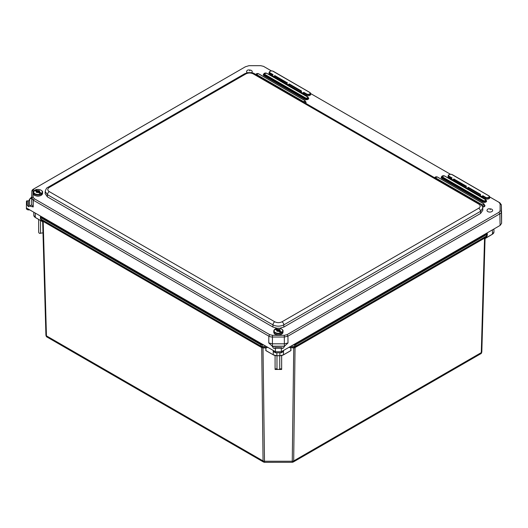 <?xml version="1.0" encoding="UTF-8"?>
<svg xmlns="http://www.w3.org/2000/svg" width="528" height="528" viewBox="0 0 528 528"><rect width="100%" height="100%" fill="white"/><g stroke="black" fill="none" stroke-linecap="round" stroke-linejoin="round"><path stroke-width="0.79" d="M266.092 347.82L267.63 347.226M42.649 220.823L43.006 221.331A0.614 0.449 120 0 0 42.867 221.06M42.715 221.872L45.916 335.108C46.16 336.336 46.55 336.983 47.078 337.075L46.451 335.861L43.177 221.43L261.908 347.714L260.858 346.097L260.845 344.692L263.782 345.002M261.908 347.714L262.779 347.708L261.353 347.2M262.838 347.945L262.251 347.411A1.848 1.749 119.5 0 1 261.34 347.193L261.34 347.193A1.848 1.749 119.5 0 1 261.334 347.186L41.573 220.315L40.979 219.153L40.94 217.734L260.845 344.692L261.129 344.183L41.23 217.226L40.94 217.734L40.399 216.995L40.438 218.394A1.848 1.082 -1.6 0 0 40.438 218.414L40.438 218.414A1.848 1.082 -1.6 0 0 40.979 219.153L260.858 346.097A1.848 1.102 179.3 0 0 262.165 346.408L262.251 347.411L267.208 347.404L263.01 347.701M265.973 347.978L265.901 350.559L265.828 347.945L263.01 347.945L264.508 462.31L292.241 462.304L293.74 347.939L294.829 347.701L484.737 238.055A0.614 0.455 59.9 0 1 484.882 237.778M283.496 350.48L283.496 354.796L290.994 350.513L290.803 347.695L293.74 347.939L289.535 347.404L294.472 347.398A1.848 1.742 60.5 0 0 295.383 347.186L295.383 347.186A1.848 1.742 60.5 0 0 295.39 347.18L294.829 347.701M292.994 344.995L295.878 344.685L295.396 347.18L293.891 347.939M484.737 238.055L485.087 237.554M485.087 237.659L481.82 351.859A1.848 1.082 -178.4 0 1 481.82 351.872L485.087 237.659L485.113 238.465L492.433 234.168A5.128 2.957 0 0 0 493.937 232.076L493.937 228.987L493.937 232.076L492.393 234.26L485.014 238.616M293.74 347.695L294.472 347.398L294.558 346.401L294.578 344.421L293.997 344.421M295.383 347.186L486.163 237.039L486.79 234.465L486.506 233.957L294.578 344.421M295.145 347.318A0.614 0.356 -120 0 0 295.046 347.569L293.687 460.918L481.279 352.612A1.848 1.082 -178.4 0 0 481.82 351.872C481.569 353.08 481.186 353.727 480.658 353.819L481.279 352.612L484.552 238.161A0.614 0.356 60 0 1 484.645 237.917M47.078 337.075L263.545 462.053L263.063 460.924L261.71 347.596A0.614 0.356 120 0 0 261.604 347.345M42.643 220.928L45.916 335.128A1.848 1.082 178.4 0 1 45.916 335.108L45.916 335.128A1.848 1.082 178.4 0 0 46.451 335.861L263.063 460.924A1.848 1.102 -0.7 0 0 264.37 461.234L292.387 461.228A1.848 1.102 -179.3 0 0 293.687 460.918L293.205 462.046L480.658 353.819M276.976 355.753L276.976 368.867L277.748 369.461A1.558 0.898 180 0 1 278.956 369.461L279.734 368.867L279.734 355.753M279.734 368.867L281.648 368.861L281.648 369.461L278.956 369.461M281.648 355.562L281.648 368.861M277.748 369.461L275.088 369.461L275.088 355.568L275.088 368.867L276.976 368.867M275.088 369.461L275.088 368.867M290.73 350.691L283.457 354.895L290.849 350.552L290.776 347.978M290.657 347.813L289.126 347.233M273.24 350.467L273.24 354.796L265.901 350.559L273.24 354.796A5.128 2.957 0 0 0 276.87 355.667L279.873 355.667A5.128 2.957 0 0 0 283.496 354.796M38.663 219.437L38.663 232.366L39.376 233.369L42.986 232.848M40.511 220.499L40.511 233.369M42.616 221.72L35.35 217.523L33.805 215.338L33.805 212.23L33.805 215.338A5.128 2.957 180 0 0 35.31 217.43L42.616 221.72M245.414 66.759L33.356 189.189A5.128 2.963 0.3 0 0 31.858 191.242A5.128 2.963 0.3 0 0 31.858 191.281L31.858 198.125L33.356 200.218L268.831 336.164A5.128 2.944 0.1 0 0 272.455 337.036L284.315 337.036L287.938 336.164L499.851 213.82A5.128 2.95 -0.3 0 0 501.356 211.728L501.356 204.877L501.6 216.295M501.6 216.368L501.6 223.337L501.356 211.728L500.102 210.718L498.967 212.302L287.054 334.653L284.315 335.306L272.455 335.306L269.716 334.653L34.241 198.7L33.106 197.122L33.106 190.271L34.241 188.694L245.342 66.799M498.967 212.302L499.851 213.82L500.102 225.43L501.6 223.337M500.102 225.43L282.876 350.843L282.876 351.886L281.332 352.777L275.438 352.777L273.893 351.886L273.893 350.843L275.438 351.734L275.438 352.777M31.733 196.937L29.634 199.102L29.634 206.111L29.634 199.346L28.426 201.016L28.426 206.672L27.113 204.904L27.113 200.699L26.677 204.382L26.473 201.069L26.4 207.953L273.893 350.843M501.6 216.335L501.356 204.844L499.851 202.785L489.634 196.885M450.443 174.26L310.583 93.515L450.417 174.26M271.392 70.884L264.376 66.838A5.128 2.977 -0.1 0 0 264.31 66.799A5.128 2.977 -0.1 0 0 264.238 66.759M27.944 208.844L27.944 209.893L29.759 209.893M26.473 201.069L26.4 208.996L27.944 209.893M282.876 350.843L281.332 351.734L281.332 352.777M281.299 348.19L281.332 351.734L275.438 351.734L275.471 348.19L281.299 348.19L281.846 347.734L282.473 348.434L283.18 348.209L282.018 348.209M272.303 346.467L284.453 346.216L287.998 342.949L284.374 343.814L272.395 343.814L268.772 342.949L272.316 346.216L284.453 346.196L272.303 346.467L273.484 348.15L274.778 348.15M281.985 348.15L283.279 348.15L284.46 346.467M29.634 199.102L29.641 206.092L33.218 206.95L31.713 204.857L31.713 197.868M28.426 206.672L29.641 206.092M274.751 348.209L273.59 348.209L274.289 348.434L274.923 347.734L275.471 348.19M28.321 206.613L28.321 201.076L27.113 200.798M489.641 196.911L498.967 202.297L500.102 203.874L500.102 210.718M245.276 66.838L248.899 65.69L260.753 65.69L263.492 66.343L271.359 70.884M480.572 213.464L480.506 211.339A2.561 1.478 -120 0 0 478.698 208.237L282.005 321.79C279.589 322.931 277.174 322.931 274.758 321.79A2.561 1.478 120 0 0 272.95 324.892C276.573 326.588 280.196 326.588 283.82 324.892L480.506 211.339L482.757 208.105L482.823 210.25L480.572 213.464L283.82 327.063L279.47 328.317M277.299 328.317L272.95 327.063L47.388 196.838L45.137 193.618L45.203 191.473L47.454 194.707L272.95 324.892L272.95 327.063M274.758 321.79L49.262 191.605C47.289 190.212 47.289 188.813 49.262 187.42A2.561 1.478 -120 0 0 47.982 187.295L244.675 73.735L247.322 72.752C250.826 72.428 253.216 72.758 254.483 73.735L479.978 203.927A2.561 1.478 120 0 0 479.978 203.927C481.721 205.121 482.651 206.514 482.757 208.105L482.757 208.058M45.203 191.42L45.203 191.473C45.962 188.852 46.893 187.46 47.982 187.295A2.561 1.478 -120 0 0 47.969 187.301M491.819 209.279A2.831 1.63 180 0 1 492.274 209.623A2.831 1.63 180 0 1 491.819 211.589A2.831 1.63 180 0 1 488.096 211.735A2.831 1.63 180 0 1 487.37 209.623C487.733 208.699 489.146 208.534 491.601 209.108L492.274 209.623M251.387 70.468A2.831 1.63 180 0 1 251.843 70.811A2.831 1.63 180 0 1 251.526 72.692M247.342 72.752A2.831 1.63 180 0 1 246.939 70.805C247.302 69.887 248.714 69.716 251.17 70.297L251.843 70.811M285.932 84.335L287.806 85.087L288.367 85.087L288.09 84.678L287.806 85.417M287.001 83.2L286.328 83.662L288.09 84.678L289.324 83.965L289.324 85.562L288.691 85.925M286.07 83.681L275.108 77.352L274.824 75.596L274.547 76.329L286.948 83.167M287.562 82.955L274.824 75.596L273.313 76.718L274.547 76.329L274.547 77.352L275.108 77.352M274.547 77.352L274.197 77.557M271.57 75.313L269.742 74.263A2.673 1.544 180 0 1 269.009 72.877L269.273 72.098A2.409 1.393 -0 0 0 269.933 73.346L272.329 74.87M272.224 74.996L273.068 74.587L270.211 72.937A2.013 1.162 180 0 1 270.211 71.293A2.013 1.162 180 0 1 273.055 71.293L309.52 92.341A2.013 1.162 180 0 1 309.52 93.984A2.013 1.162 180 0 1 306.669 93.984L303.818 92.341L304.102 93.073L306.392 94.393A2.409 1.393 -0 0 0 309.223 94.637A2.409 1.393 -0 0 0 310.457 93.146L310.721 93.925A2.673 1.544 180 0 1 309.349 95.581A2.673 1.544 180 0 1 306.207 95.311L304.102 94.096L304.102 93.073L303.541 93.073L303.541 94.096L304.102 94.096M303.541 94.096L303.191 94.294M300.564 92.057L289.324 85.562M273.874 77.372L273.59 76.309L271.834 75.293L271.557 75.702L273.313 77.048M272.448 74.798L271.63 75.273A0.409 0.409 0 0 0 271.465 75.458L271.273 75.867M271.432 75.959L273.068 74.587L272.059 75.022M302.867 94.109L303.818 92.341L302.584 93.047L300.623 92.017L300.551 92.446L302.306 93.463L302.867 93.463L302.584 93.047L302.306 93.786M288.367 85.741L288.367 85.087L289.324 84.539L301.217 91.41L301.501 91.001L301.217 91.733M301.052 91.766L300.623 92.017A0.409 0.409 0 0 0 300.458 92.195L300.267 92.605M464.983 187.704L466.858 188.463L467.419 188.463L467.141 188.054L466.858 188.793M466.052 186.575L465.379 187.037L467.141 188.054L468.376 187.341L468.376 188.938L467.742 189.301M465.122 187.057L454.159 180.728L453.875 178.972L453.598 179.705L466 186.542M466.613 186.325L453.875 178.972L452.364 180.094L453.598 179.705L453.598 180.728L454.159 180.728M453.598 180.728L453.248 180.932M450.622 178.688L448.793 177.632A2.673 1.544 180 0 1 448.061 176.253L448.325 175.474A2.409 1.393 -0 0 0 448.985 176.722L451.381 178.246M451.275 178.365L452.12 177.956L449.262 176.312A2.013 1.162 180 0 1 449.262 174.669A2.013 1.162 180 0 1 452.107 174.669L488.572 195.716A2.013 1.162 180 0 1 488.572 197.36A2.013 1.162 180 0 1 485.72 197.36L482.869 195.71L483.153 196.449L485.443 197.769A2.409 1.393 -0 0 0 488.275 198.013A2.409 1.393 -0 0 0 489.509 196.522L489.773 197.3A2.673 1.544 180 0 1 488.4 198.957A2.673 1.544 180 0 1 485.258 198.686L483.153 197.465L483.153 196.449L482.592 196.449L482.592 197.465L483.153 197.465M482.592 197.465L482.242 197.67M479.615 195.426L468.376 188.938M452.925 180.748L452.641 179.685L450.886 178.669L450.608 179.078L452.364 180.424M451.499 178.174L450.681 178.649A0.409 0.409 0 0 0 450.516 178.834L450.325 179.243M450.483 179.335L452.12 177.956L451.11 178.398M481.919 197.485L482.869 195.71L481.635 196.423L479.675 195.386L479.602 195.815L481.358 196.832L481.919 196.832L481.635 196.423L481.358 197.162M467.419 189.116L467.419 188.463L468.376 187.915L480.269 194.786L480.553 194.377L480.269 195.109M38.815 191.69L38.273 192.02L38.729 192.562M36.993 192.423L37.099 192.35A11.755 6.785 120 0 0 36.868 192.509L36.3 192.179A11.755 6.785 -60 0 1 36.505 192.034L37.184 191.479L38.815 191.532M37.633 192.02L37.092 191.69M37.033 192.06L36.709 192.41M37.033 191.565L34.327 190.496A4.488 2.594 180 0 1 34.914 190.113A4.488 2.594 180 0 1 35.31 189.928L37.356 190.615L38.016 191.492L35.422 189.915A4.33 2.501 180 0 1 41.012 190.179A4.33 2.501 180 0 1 41.468 193.406L38.874 191.822M38.3 190.997L38.828 190.694A11.755 6.785 -60 0 1 39.039 190.595L38.3 191.492L38.016 190.997M37.099 192.35L37.891 192.06L38.531 192.43A1.663 0.957 180 0 1 37.099 192.35L37.079 192.364A1.69 0.977 0 0 0 38.551 192.443L38.531 192.43M38.874 191.987L39.376 191.037A1.663 0.957 180 0 1 39.508 191.862L41.468 193.406M38.874 191.492L39.508 191.862M39.039 190.595L39.607 190.925A11.755 6.785 120 0 0 39.395 191.024L39.376 191.037M41.58 193.552A4.488 2.594 180 0 1 40.597 194.119L38.551 192.443M279.246 330.502L278.705 330.832L279.16 331.373M277.444 331.214L277.51 331.175A11.755 6.785 120 0 0 277.299 331.32L276.731 330.99A11.755 6.785 -60 0 1 276.936 330.845L277.616 330.29L279.246 330.343M282.011 332.363L279.305 330.799L279.305 330.304L282.011 332.363A4.488 2.594 180 0 1 281.028 332.93L277.523 330.502M277.464 330.871L277.141 331.221M277.464 330.376L274.758 329.307A4.488 2.594 180 0 1 275.345 328.931A4.488 2.594 180 0 1 275.741 328.739L277.787 329.426L278.447 330.304L275.854 328.733A4.33 2.501 180 0 1 281.444 328.99A4.33 2.501 180 0 1 281.899 332.218M278.731 329.809L279.239 329.518A11.755 6.785 -60 0 1 279.47 329.406L278.731 330.304L278.447 329.809M279.239 329.518L279.259 329.505A1.69 0.977 0 0 0 277.787 329.426L277.807 329.439A1.663 0.957 180 0 1 279.239 329.518M278.038 330.871L277.53 331.162A1.663 0.957 180 0 0 278.962 331.241M279.305 330.304L279.807 329.848A1.663 0.957 180 0 1 279.939 330.673M279.47 329.406L280.038 329.736A11.755 6.785 120 0 0 279.827 329.835L279.807 329.848M262.779 344.428L262.145 344.428L262.165 346.408L266.218 346.408M262.145 344.428L261.129 344.183M41.23 217.226L40.808 216.638A0.409 0.337 180 0 0 40.399 216.968L40.399 216.968A0.409 0.337 180 0 0 40.399 216.982L40.438 218.414C40.927 219.892 41.303 220.526 41.573 220.308L261.327 347.186M40.808 216.638L40.808 216.269M290.565 346.401L294.558 346.401A1.848 1.102 0.7 0 0 295.865 346.091L486.75 235.884A1.848 1.082 1.6 0 0 487.291 235.145L487.331 233.706A0.409 0.337 180 0 0 487.331 233.706L486.79 234.465L295.878 344.685L295.594 344.177M487.331 233.693L487.331 233.706A0.409 0.337 180 0 0 486.922 233.369L486.506 233.957M486.922 233.033L486.922 233.369M493.937 228.987L493.937 232.076M492.433 229.852L492.433 234.168L485.08 238.412M487.331 233.746L487.291 235.125A1.848 1.082 1.6 0 1 487.291 235.145C486.809 236.623 486.427 237.257 486.163 237.039L295.396 347.173M289.39 347.523L288.968 347.325M279.873 352.777L279.873 355.753L276.87 355.714A4.924 2.838 180 0 1 273.385 354.882L266.02 350.698M276.87 352.777L276.87 355.714M267.788 347.318L267.353 347.523M290.994 350.513L290.466 350.843M266.277 350.849L265.756 350.519M273.24 354.796L276.87 355.753L279.873 355.753L283.351 354.882A4.924 2.838 180 0 1 279.873 355.714M42.656 221.668L35.31 217.43L35.31 213.094M284.374 346.216L284.315 335.306M287.998 342.949L287.938 336.164L287.054 334.653M33.106 190.271L31.858 191.281L31.713 197.941L29.634 199.148L29.634 206.059L31.713 204.857L31.858 198.125L33.106 197.122M269.716 334.653L268.831 336.164L268.772 342.949M33.218 206.95L33.356 200.218L34.241 198.7M272.455 335.306L272.395 346.196M275.042 347.774L281.728 347.774M281.497 347.906L275.273 347.906M305.554 97.891L305.27 98.3A1.676 0.97 0 0 0 307.243 98.465A1.676 0.97 0 0 0 308.101 97.429A1.676 0.97 0 0 0 307.639 96.928L307.362 96.842A1.28 0.739 180 0 1 307.362 97.891A1.28 0.739 180 0 1 305.554 97.891L264.64 74.27L264.363 74.679L305.27 98.3L304.867 99.33A2.251 1.3 0 0 0 308.002 99.356A2.251 1.3 0 0 0 308.141 97.548M266.732 73.313L307.362 96.842M264.64 74.27A1.28 0.739 180 0 1 264.64 73.227A1.28 0.739 180 0 1 266.449 73.227M264.977 73.082A1.676 0.97 0 0 0 263.901 73.814A1.676 0.97 0 0 0 264.363 74.679L264.231 75.299A1.855 1.069 180 0 1 263.723 74.342L263.901 73.814L266.653 73.201L307.567 96.822L308.279 97.964A1.855 1.069 180 0 1 307.329 99.112A1.855 1.069 180 0 1 305.144 98.921L264.231 75.299L263.954 75.715L304.867 99.33M263.861 73.933A2.251 1.3 0 0 0 263.954 75.715M305.633 103.27A2.251 1.3 0 0 0 305.521 101.627M482.592 207.042A2.251 1.3 0 0 0 484.717 206.303A2.251 1.3 0 0 0 484.367 204.884M441.738 176.629A2.251 1.3 0 0 0 441.83 178.411L482.744 202.026A2.251 1.3 0 0 0 485.879 202.052A2.251 1.3 0 0 0 486.017 200.244M303.442 102.003A1.505 0.865 0 0 0 305.309 101A1.505 0.865 0 0 0 304.894 100.551L304.616 100.465A1.109 0.64 180 0 1 304.616 101.369A1.109 0.64 180 0 1 303.052 101.369L302.815 101.64M303.052 101.369L256.733 74.626L256.496 74.897M258.575 73.808L304.616 100.465M256.733 74.626A1.109 0.64 180 0 1 256.733 73.722A1.109 0.64 180 0 1 258.298 73.722M257.017 73.603A1.505 0.865 0 0 0 256.04 74.257A1.505 0.865 0 0 0 256.067 74.646M255.935 74.573L258.502 73.702L304.821 100.445L305.653 102.036A1.855 1.069 180 0 1 305.158 102.993M485.516 199.624L485.239 199.538A1.28 0.739 180 0 1 485.239 200.587A1.28 0.739 180 0 1 483.43 200.587L483.146 200.996A1.676 0.97 0 0 0 485.12 201.168A1.676 0.97 0 0 0 485.978 200.125A1.676 0.97 0 0 0 485.516 199.624M444.609 176.009L485.239 199.538M483.43 200.587L442.517 176.966L442.24 177.375L483.146 200.996L482.744 202.026M442.853 175.778A1.676 0.97 0 0 0 441.778 176.51A1.676 0.97 0 0 0 442.24 177.375L442.114 178.002A1.855 1.069 180 0 1 441.599 177.038L441.778 176.51L444.536 175.903L485.443 199.518L486.156 200.66A1.855 1.069 180 0 1 485.206 201.808A1.855 1.069 180 0 1 483.021 201.617L442.114 178.002L441.83 178.411M442.517 176.966A1.28 0.739 180 0 1 442.517 175.923A1.28 0.739 180 0 1 444.332 175.923M483.747 203.808L483.463 203.722A1.109 0.64 180 0 1 483.463 204.626A1.109 0.64 180 0 1 481.899 204.626L481.622 205.036A1.505 0.865 0 0 0 483.384 205.187A1.505 0.865 0 0 0 484.156 204.257A1.505 0.865 0 0 0 483.747 203.808M437.428 177.065L483.463 203.722M481.899 204.626L435.58 177.883L435.349 178.154M481.107 204.739L481.582 205.22M435.864 176.86A1.505 0.865 0 0 0 434.887 177.514A1.505 0.865 0 0 0 434.914 177.903M435.58 177.883A1.109 0.64 180 0 1 435.58 176.979A1.109 0.64 180 0 1 437.144 176.979M434.782 177.83L437.349 176.959L483.668 203.702L484.506 205.293A1.855 1.069 180 0 1 482.42 206.56M501.356 204.877L500.102 203.874M499.851 202.785L498.967 202.297M34.241 188.694L33.356 189.189M282.005 321.79A2.561 1.478 60 0 1 283.82 324.892L283.82 327.063M479.978 203.927A2.561 1.478 120 0 0 478.698 204.052C480.671 205.445 480.671 206.837 478.698 208.237M254.483 73.735A2.561 1.478 120 0 0 253.202 73.861L478.698 204.052M49.262 191.605A2.561 1.478 120 0 0 47.454 194.707L47.388 196.838M244.675 73.735A2.561 1.478 60 0 1 245.956 73.861C248.371 72.719 250.787 72.719 253.202 73.861M49.262 187.42L245.956 73.861M490.189 209.675L490.189 209.246L490.189 209.675M249.757 70.864L249.757 70.435L249.757 70.864M270.211 72.937L269.742 74.263M300.425 92.704L301.501 91.648M306.669 93.984L306.207 95.311M289.324 83.965L301.501 91.001M270.778 71.062A2.409 1.393 -0 0 0 269.273 72.098C270.138 70.844 271.465 70.567 273.266 71.273L309.797 92.426A2.409 1.393 -0 0 1 310.457 93.146L309.52 92.341M449.262 176.312L448.793 177.632M479.477 196.079L480.553 195.023M485.72 197.36L485.258 198.686M468.376 187.341L480.553 194.377M449.83 174.438A2.409 1.393 -0 0 0 448.325 175.474C449.189 174.22 450.516 173.943 452.318 174.649L488.849 195.802A2.409 1.393 -0 0 1 489.509 196.522L488.572 195.716M37.033 191.73L37.033 192.225M37.376 190.628A1.663 0.957 180 0 1 38.808 190.707M38.828 190.694A1.69 0.977 0 0 0 37.356 190.615M39.534 191.875A1.69 0.977 0 0 0 39.395 191.024M36.524 192.02A1.663 0.957 180 0 1 36.392 191.195M36.373 191.182A1.69 0.977 0 0 0 36.505 192.034M34.129 190.766A4.613 2.666 0 0 0 33.337 192.258A4.613 2.666 0 0 0 36.188 194.72A4.613 2.666 0 0 0 41.217 194.146A4.613 2.666 0 0 0 41.692 193.816A4.613 2.666 0 0 0 42.563 192.258A4.613 2.666 0 0 0 41.771 190.766M40.484 193.974A4.33 2.501 180 0 1 34.888 193.717A4.33 2.501 180 0 1 34.439 190.483M41.217 195.248A4.613 2.666 180 0 1 36.188 195.829A4.613 2.666 180 0 1 33.337 193.367C33.719 194.707 34.228 195.413 34.861 195.485L37.93 196.198L41.131 195.433L42.563 193.367A4.613 2.666 180 0 1 41.217 195.248M34.841 195.334A4.211 2.429 0 0 0 40.927 195.413M277.464 330.541L277.464 331.036M279.965 330.686A1.69 0.977 0 0 0 279.827 329.835M277.51 331.175A1.69 0.977 0 0 0 278.982 331.254M276.956 330.832A1.663 0.957 180 0 1 276.824 330.007M276.804 329.993A1.69 0.977 0 0 0 276.936 330.845M274.56 329.584A4.613 2.666 0 0 0 273.768 331.076A4.613 2.666 0 0 0 276.619 333.531A4.613 2.666 0 0 0 281.648 332.957A4.613 2.666 0 0 0 282.124 332.627A4.613 2.666 0 0 0 282.995 331.076A4.613 2.666 0 0 0 282.203 329.584M280.916 332.785A4.33 2.501 180 0 1 275.319 332.528A4.33 2.501 180 0 1 274.87 329.294M281.648 334.066A4.613 2.666 180 0 1 276.619 334.64A4.613 2.666 180 0 1 273.768 332.178C274.151 333.518 274.659 334.224 275.293 334.297L278.362 335.016L281.563 334.25L282.995 332.178A4.613 2.666 180 0 1 281.648 334.066M275.273 334.145A4.211 2.429 0 0 0 281.358 334.231M263.545 462.053L264.508 462.31M292.241 462.304L293.205 462.046M29.634 199.148L29.634 206.059M31.713 197.908L31.858 191.242M281.846 347.734L274.923 347.734M287.153 83.054L286.123 83.642A0.409 0.409 0 0 0 285.958 83.827L285.767 84.236M466.204 186.424L465.175 187.018A0.409 0.409 0 0 0 465.01 187.202L464.818 187.612M480.388 194.977L479.675 195.386A0.409 0.409 0 0 0 479.51 195.571L479.318 195.98M37.092 191.651L37.092 192.139M38.815 191.413L38.815 191.902M35.317 189.922C38.617 188.258 43.336 190.905 42.563 192.258L42.563 193.367M33.337 193.367L33.337 192.258L34.914 190.113M277.523 330.462L277.523 330.95M279.246 330.224L279.246 330.719M275.748 328.739C279.048 327.07 283.767 329.716 282.995 331.076L282.995 332.178M273.768 332.178L273.768 331.076L275.345 328.931"/></g></svg>
